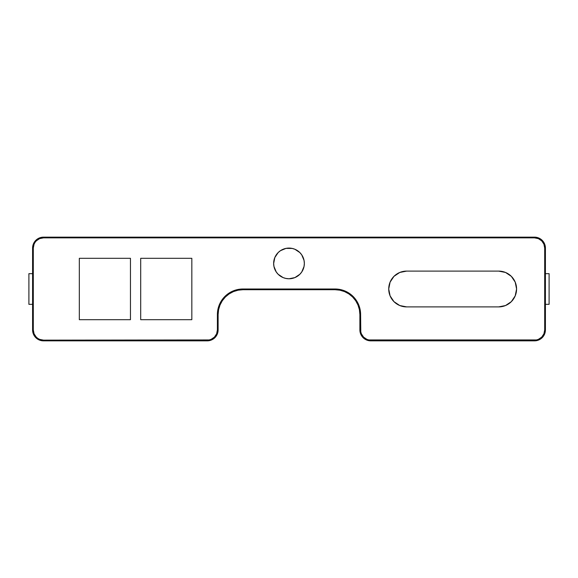 <?xml version="1.0" encoding="UTF-8"?>
<svg xmlns="http://www.w3.org/2000/svg" width="578" height="578" viewBox="0 0 578 578"><rect width="100%" height="100%" fill="white"/><g stroke="black" fill="none" stroke-linecap="round" stroke-linejoin="round"><path stroke-width="0.87" d="M399.788 305.545A17.896 17.896 0 0 0 406.623 306.896L498.677 306.896A17.896 17.896 0 0 0 516.573 289L515.215 295.849L511.335 301.658L505.526 305.538L498.677 306.896A17.896 17.896 0 0 0 511.349 276.356L515.215 282.151L516.573 289A17.896 17.896 0 0 0 498.677 271.104L406.623 271.104A17.896 17.896 0 0 0 388.727 289A17.896 17.896 0 0 0 406.623 306.896L399.774 305.538L393.965 301.658L390.085 295.849L388.727 289L390.085 282.151L393.965 276.342L399.774 272.462L406.623 271.104A17.896 17.896 0 0 0 399.788 272.455M511.32 276.327A17.896 17.896 0 0 0 508.633 274.124M508.611 274.109A17.896 17.896 0 0 0 505.54 272.469L511.335 276.342L513.56 279.058M505.512 272.455A17.896 17.896 0 0 0 498.677 271.104L505.526 272.462M283.126 249.255A15.339 15.339 0 0 0 283.126 277.606L278.148 274.275L276.241 271.956L273.95 266.422L273.661 263.431A15.339 15.339 0 0 0 289 278.769A15.339 15.339 0 0 0 304.339 263.431L304.05 266.422L301.759 271.956L299.852 274.275L294.874 277.606A15.339 15.339 0 0 0 294.874 249.255L299.852 252.579L301.759 254.905L304.05 260.44L304.339 263.431A15.339 15.339 0 0 0 289 248.085A15.339 15.339 0 0 0 273.661 263.431L274.825 257.557L278.148 252.579L280.474 250.671L286.009 248.381L292.302 248.446M294.874 277.606L289 278.769L285.604 278.394M79.323 309.454L79.323 258.315L130.462 258.315L79.323 258.315L79.323 319.685L130.462 319.685L130.462 258.315L79.323 258.315L79.323 268.546M79.323 319.685L130.462 319.685L130.462 258.315L130.462 319.685L79.323 319.685M545.415 273.661L545.206 245.953L544.584 243.902L542.215 240.347L538.66 237.977L534.477 237.146L41.392 237.356L39.34 237.977L35.785 240.347L33.416 243.902L32.585 248.085L32.585 329.915A10.946 10.946 0 0 0 43.523 340.854L43.523 340.139L207.177 340.139A10.231 10.231 0 0 0 217.4 329.915L217.4 314.526A25.526 25.526 0 0 1 242.933 289L335.067 289A25.526 25.526 0 0 1 360.6 314.526L360.6 329.915A10.231 10.231 0 0 0 370.823 340.139L534.477 340.139A10.231 10.231 0 0 0 544.7 329.915L544.7 248.085A10.231 10.231 0 0 0 534.477 237.861L43.523 237.861A10.231 10.231 0 0 0 33.3 248.085L33.3 329.915A10.231 10.231 0 0 0 43.523 340.139L209.171 339.943L211.086 339.365L214.409 337.147L216.627 333.824L217.4 329.915L217.4 314.526L217.892 309.548L219.344 304.758L221.706 300.343L224.878 296.478L228.751 293.299L233.165 290.944L237.955 289.491L242.933 289L335.067 289L340.045 289.491L344.835 290.944L349.249 293.299L353.122 296.478L356.294 300.343L358.656 304.758L360.108 309.548L360.6 314.526L360.795 331.909L361.373 333.824L363.591 337.147L366.914 339.365L368.829 339.943L536.471 339.943L538.393 339.365L541.709 337.147L543.927 333.824L544.7 329.915L544.7 248.085L543.927 244.176L541.709 240.853L538.393 238.635L534.477 237.861L43.523 237.861L39.607 238.635L36.291 240.853L35.02 242.406L34.073 244.176L33.3 248.085L33.3 329.915L34.073 333.824L36.291 337.147L37.845 338.419L39.607 339.365L43.523 340.139L43.523 340.854L207.177 340.854A10.946 10.946 0 0 0 218.116 329.915L217.4 329.915L218.116 329.915L218.116 314.526L217.4 314.526L218.116 314.526A24.818 24.818 0 0 1 242.933 289.715L242.933 289L242.933 289.715L335.067 289.715L335.067 289L335.067 289.715A24.818 24.818 0 0 1 359.884 314.526L360.6 314.526L359.884 314.526L359.884 329.915A10.946 10.946 0 0 0 370.823 340.854L370.823 340.139L370.823 340.854L534.477 340.854A10.946 10.946 0 0 0 545.415 329.915L544.7 329.915L545.415 329.915L545.415 304.339L549.1 304.339L549.1 273.661L549.1 304.339L545.415 304.339L545.415 248.085A10.946 10.946 0 0 0 534.477 237.146L534.477 237.861L534.477 237.146L43.523 237.146A10.946 10.946 0 0 0 32.585 248.085L33.3 248.085L32.585 248.085L32.585 273.661L28.9 273.661L28.9 304.339L32.585 304.339L32.585 329.915L33.3 329.915L32.585 329.915L33.416 334.098L35.785 337.653L37.447 339.011L39.34 340.023L43.523 340.854L207.177 340.854L207.177 340.139L207.177 340.854L209.308 340.644L211.36 340.023L214.915 337.653L217.285 334.098L218.116 329.915L218.116 314.526L218.592 309.685L220.008 305.032L222.299 300.741L225.384 296.984L229.148 293.899L233.433 291.601L238.093 290.192L242.933 289.715L335.067 289.715L339.907 290.192L344.567 291.601L348.852 293.899L352.616 296.984L355.701 300.741L357.992 305.032L359.408 309.685L359.884 314.526L359.884 329.915L360.6 329.915L359.884 329.915L360.094 332.047L360.715 334.098L363.085 337.653L366.64 340.023L368.692 340.644L534.477 340.854L534.477 340.139L534.477 340.854L536.608 340.644L538.66 340.023L542.215 337.653L544.584 334.098L545.206 332.047L545.415 273.661L549.1 273.661L545.415 273.661M43.523 237.146L43.523 237.861L43.523 237.146M545.415 248.085L544.7 248.085L545.415 248.085M291.991 248.381L294.874 249.255M297.526 250.671L299.852 252.579M286.009 278.48L283.126 277.606M280.474 276.183L278.148 274.275M191.831 268.546L191.831 258.315L140.692 258.315L140.692 319.685L191.831 319.685L191.831 258.315L140.692 258.315L140.692 319.685L191.831 319.685L191.831 309.454M28.9 273.661L28.9 304.339L32.585 304.339L32.585 273.661L28.9 273.661M191.831 258.315L140.692 258.315L140.692 319.685L191.831 319.685L191.831 258.315M399.759 272.469A17.896 17.896 0 0 0 396.689 274.109M396.667 274.124A17.896 17.896 0 0 0 393.979 276.327M393.95 276.356A17.896 17.896 0 0 0 389.066 285.51M389.066 292.49A17.896 17.896 0 0 0 393.95 301.644M393.979 301.673A17.896 17.896 0 0 0 396.667 303.876M396.689 303.891A17.896 17.896 0 0 0 399.759 305.531M498.677 271.104L406.623 271.104L498.677 271.104M406.623 306.896L498.677 306.896"/></g></svg>
